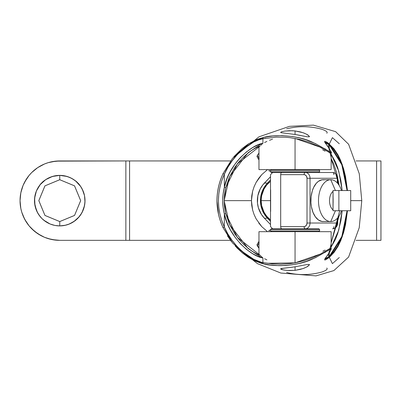 <?xml version="1.0" encoding="UTF-8"?>
<svg xmlns="http://www.w3.org/2000/svg" width="401" height="401" viewBox="0 0 401 401"><rect width="100%" height="100%" fill="white"/><g stroke="black" fill="none" stroke-linecap="round" stroke-linejoin="round"><path stroke-width="0.6" d="M125.859 240.339L125.859 160.941L230.505 160.941L129.578 160.941L129.578 240.339L125.859 240.339L125.859 160.941L129.578 160.941L129.578 240.339L230.505 240.339L59.749 240.339A39.699 39.699 0 0 1 20.05 200.64A39.699 39.699 0 0 1 59.749 160.941L52.005 161.708L48.225 162.651L44.556 163.964L37.694 167.633L31.679 172.57L29.062 175.458L24.737 181.929L23.073 185.452A39.699 39.699 0 0 0 23.073 215.833L26.035 221.608L24.737 219.357L29.062 225.828L34.566 231.332L41.037 235.653L44.556 237.317L51.233 239.417L48.225 238.63L52.005 239.577L59.749 240.339L125.859 240.339L59.749 240.339M59.749 160.941L125.859 160.941L55.859 161.137L48.225 162.651L44.556 163.964L37.694 167.633M51.233 161.869L48.225 162.651M24.737 181.929L26.386 179.132L23.073 185.452L20.812 192.896L20.05 200.64L20.812 208.385L21.759 212.164L24.737 219.357M37.468 188.736L38.742 186.605A25.263 25.263 0 0 0 36.406 190.981L40.22 184.615L45.714 179.638L52.416 176.465L59.749 175.377A25.263 25.263 0 0 0 50.1 177.297L54.822 175.864L59.749 175.377L67.082 176.465L71.659 178.36L75.774 181.112L80.756 186.605L83.087 190.976L84.526 195.713L85.012 200.64L84.526 205.573L82.03 212.55L79.278 216.67L73.784 221.648L69.418 223.984L64.676 225.422L59.749 225.903A25.263 25.263 0 0 1 34.486 200.64A25.263 25.263 0 0 1 59.749 175.377L63.98 175.733M50.065 177.307A25.263 25.263 0 0 0 47.859 178.355M47.824 178.37A25.263 25.263 0 0 0 38.752 186.595M34.977 195.693A25.263 25.263 0 0 0 34.972 195.703L35.574 193.307A25.263 25.263 0 0 0 35.574 193.312L36.411 190.976C38.621 186.555 40.451 183.823 41.889 182.771C42.947 181.332 45.679 179.508 50.09 177.297L54.812 175.869L59.749 175.377A25.263 25.263 0 0 1 85.012 200.64A25.263 25.263 0 0 1 59.749 225.903L57.273 225.783A25.263 25.263 0 0 0 59.734 225.903M34.611 203.142A25.263 25.263 0 0 0 34.967 205.558L34.486 200.645A25.263 25.263 0 0 0 34.606 203.096L34.606 198.164L36.411 190.976C38.656 186.505 40.486 183.773 41.889 182.771C42.897 181.367 45.629 179.543 50.09 177.297M35.719 208.435A25.263 25.263 0 0 0 38.737 214.665L36.406 210.304L34.606 203.117L34.967 205.558L34.606 198.154L36.411 190.976M39.819 216.169L38.752 214.69A25.263 25.263 0 0 0 40.22 216.67L37.468 212.55L34.967 205.558L36.406 210.304L38.737 214.665L41.884 218.505A25.263 25.263 0 0 0 41.879 218.5L40.22 216.665M47.859 222.931A25.263 25.263 0 0 0 50.065 223.974L43.709 220.159A25.263 25.263 0 0 0 47.824 222.911M50.1 223.989A25.263 25.263 0 0 0 54.822 225.422L50.08 223.984L45.709 221.643L41.884 218.505L38.737 214.665M52.02 161.703A39.699 39.699 0 0 0 44.531 163.974M37.724 167.613A39.699 39.699 0 0 0 24.717 181.969M24.717 219.317A39.699 39.699 0 0 0 37.724 233.673M44.531 237.307A39.699 39.699 0 0 0 52.02 239.582M380.95 240.339L356.048 240.339L380.95 240.339L380.95 160.941L376.599 160.941L380.95 160.941L380.95 240.339M356.048 160.941L376.599 160.941L376.599 240.339L376.599 160.941L356.048 160.941M54.812 175.869L59.749 175.377L59.749 179.708L44.952 185.843L38.817 200.64L44.952 215.442L59.749 221.573L59.749 225.903L54.822 225.422L50.07 223.979L43.724 220.169M31.679 172.57L29.062 175.458M31.679 228.715L37.694 233.653L44.556 237.317M48.225 238.63L55.859 240.149M47.839 222.921L45.714 221.648M38.742 186.605L40.22 184.615L38.742 186.605M71.659 178.36L73.784 179.638M84.526 195.713L84.892 198.164M82.03 212.55L81.794 212.981M81.012 214.284L80.761 214.67A25.263 25.263 0 0 0 84.887 203.137M71.644 222.931A25.263 25.263 0 0 1 69.433 223.974L64.676 225.422L59.749 225.903L59.749 221.558L44.952 215.417L38.837 200.635L44.967 185.853L59.749 179.728L59.749 175.377L64.671 175.864L69.408 177.297C73.869 179.543 76.596 181.362 77.599 182.766C79.012 183.773 80.837 186.505 83.082 190.956L84.526 195.698L85.012 200.63L84.531 205.548L83.092 210.299L80.771 214.655L77.624 218.495A25.263 25.263 0 0 0 80.746 214.685L80.015 215.728M76.385 219.653L75.784 220.164M71.674 222.916A25.263 25.263 0 0 0 73.804 221.633L68.521 224.334L65.669 225.202L59.749 225.903A25.263 25.263 0 0 0 69.403 223.989M84.892 203.101A25.263 25.263 0 0 0 85.012 200.655M67.558 176.615A25.263 25.263 0 0 0 67.548 176.615L71.208 178.124A25.263 25.263 0 0 0 71.203 178.124L74.596 180.204L77.599 182.766L80.185 185.793L82.25 189.157L84.526 195.698A25.263 25.263 0 0 0 80.761 186.615M80.746 186.6A25.263 25.263 0 0 0 80.536 186.28M80.18 185.783A25.263 25.263 0 0 0 75.784 181.117M75.769 181.107A25.263 25.263 0 0 0 74 179.783M65.659 176.079A25.263 25.263 0 0 0 59.764 175.377M75.022 220.766L69.443 223.974L64.696 225.417M34.501 201.467L34.972 195.703M59.749 225.903L54.822 225.422L50.07 223.979M57.268 175.503L56.862 175.543M59.749 175.377L63.689 175.688L67.553 176.615M84.526 195.698L84.972 202.049L84.07 207.477L81.804 212.966L78.31 217.778L76.175 219.833M59.749 221.573L74.546 215.442L80.681 200.64L74.546 185.843L59.749 179.708M270.515 171.768L271.236 172.49L270.515 171.768L319.597 171.768L270.515 171.768L270.515 170.325L319.597 170.325L318.875 169.603L319.597 170.325L270.515 170.325L270.515 171.768M318.875 172.49L319.597 171.768L319.597 170.325L319.597 171.768L318.875 172.49M271.236 169.603L270.515 170.325L271.236 169.603M288.144 172.49L271.236 172.49M270.515 230.956L271.236 231.678L270.515 230.956L319.597 230.956L270.515 230.956L270.515 229.512L319.597 229.512L318.875 228.791L271.236 228.791L270.515 229.512L270.515 230.956M318.875 228.791L319.597 229.512L319.597 230.956L318.875 231.678L319.597 230.956L319.597 229.512L270.515 229.512L271.236 228.791L288.144 228.791M324.344 179.808L321.938 179.808L318.449 181.302L316.329 183.237L313.667 187.362L312.329 190.776L311.121 196.56L310.94 202.695L311.412 206.721L312.95 212.269L315.366 216.821L318.449 219.979L321.938 221.472L330.75 221.573L335.426 210.746L330.75 221.573A20.932 12.256 -90 0 1 318.489 200.64A20.932 12.256 -90 0 1 330.75 179.708L335.426 190.535L330.75 179.708A20.932 12.256 -90 0 1 341.482 190.535A20.932 12.256 90 0 0 330.75 179.708L323.141 179.708L330.75 179.708A20.932 12.256 90 0 0 318.489 200.64A20.932 12.256 90 0 0 330.75 221.573A20.932 12.256 90 0 0 341.482 210.746A20.932 12.256 -90 0 1 330.75 221.573L324.344 221.472M333.02 191.412A10.105 5.92 90 0 0 329.512 200.64A10.105 5.92 90 0 0 333.02 209.873A10.105 5.92 -90 0 1 329.512 200.64A10.105 5.92 -90 0 1 333.02 191.412M310.038 223.016L310.038 178.265L337.301 178.265L337.301 182.951L337.301 178.265A5.774 4.682 -90 0 0 332.619 172.49L281.953 172.49A2.165 1.268 90 0 0 280.685 174.656L304.088 174.656L305.211 174.931L306.524 176.26L307.016 178.265L307.016 223.016L306.524 225.021L305.211 226.354L304.088 226.625L280.685 226.625L280.685 174.656A2.165 1.268 -90 0 1 281.953 172.49L305.356 172.49A5.774 4.682 90 0 1 310.038 178.265L337.301 178.265A5.774 4.682 90 0 0 332.619 172.49L305.356 172.49A2.165 1.268 90 0 0 304.088 174.656A2.165 1.268 -90 0 1 305.356 172.49A5.774 4.682 -90 0 1 310.038 178.265L307.016 178.265L310.038 178.265L310.038 223.016A5.774 4.682 90 0 1 305.356 228.791L281.953 228.791A2.165 1.268 -90 0 1 280.685 226.625L280.685 174.656L304.088 174.656A3.609 2.927 90 0 1 307.016 178.265L307.016 223.016L310.038 223.016L307.016 223.016A3.609 2.927 90 0 1 304.088 226.625L280.685 226.625A2.165 1.268 90 0 0 281.953 228.791L305.356 228.791A2.165 1.268 -90 0 1 304.088 226.625A2.165 1.268 90 0 0 305.356 228.791A5.774 4.682 -90 0 0 310.038 223.016L337.301 223.016L310.038 223.016M337.301 218.334L337.301 223.016L337.712 223.016L337.301 223.016A5.774 4.682 90 0 1 332.619 228.791A5.774 4.682 -90 0 0 337.301 223.016L337.301 218.334M323.141 179.708A20.932 12.256 90 0 0 310.885 200.64A20.932 12.256 90 0 0 323.141 221.573M333.136 202.615L333.02 190.535L333.02 210.746L338.875 210.746L338.875 190.535L333.02 190.535L350.71 190.535L350.71 210.746L333.02 210.746L333.136 198.67M338.875 190.535L350.71 190.535L350.71 210.746L338.875 210.746L338.875 190.535M333.888 174.656A2.165 1.268 90 0 0 332.619 172.49A2.165 1.268 -90 0 1 333.888 174.656M332.619 228.791A2.165 1.268 90 0 0 333.888 226.625A2.165 1.268 -90 0 1 332.619 228.791C335.782 228.385 337.477 226.46 337.712 223.016L337.712 217.868M270.64 211.467L270.64 189.813M261.141 200.64L270.515 200.64L261.141 200.64A24.541 24.351 90 0 0 270.515 219.994L266.67 216.209L264.013 212.209L261.607 205.432L261.141 200.64A24.541 24.351 90 0 1 270.515 181.292L266.67 185.072L264.013 189.071L261.607 195.853L261.141 200.64M270.515 221.372L264.48 214.415L262.254 210.119L260.886 205.467L260.54 198.219L262.254 191.167L265.888 184.901L270.515 179.909L267.477 183.077L264.409 183.077A25.263 25.068 90 0 0 264.409 218.209L267.477 218.209L270.515 221.372M270.515 224.565L264.409 218.209L267.477 218.209A25.263 25.068 -90 0 1 267.477 183.077L264.409 183.077L270.515 176.716L262.82 184.901L260.199 188.966L257.823 195.818L257.477 203.066L258.394 207.823L261.412 214.415L264.409 218.209L270.515 224.565M292.224 130.726L295.056 130.937L295.056 134.485L280.9 132.651L280.62 132.395L281.713 131.759L284.82 131.092L289.502 130.706L295.056 130.937L303.056 132.706L306.965 134.415L309.492 136.505L309.256 136.826L307.121 136.761L295.056 134.485L280.9 132.651L280.62 132.395L281.713 131.759L284.82 131.092L292.224 130.726M292.259 267.211L295.056 266.8L295.056 270.349L289.517 270.58L284.825 270.194L281.713 269.522L280.895 269.191L280.62 268.886L280.895 268.63L295.056 266.8L307.131 264.525L309.256 264.459L309.487 264.78L306.971 266.865L303.061 268.575L295.056 270.349L287.011 270.444L283.041 269.873L280.62 268.886L281.723 268.419L292.259 267.211M269.071 230.234L269.071 231.678L269.071 230.234L270.515 230.234L269.071 230.234M331.146 152.871L330.775 153.167L329.757 152.756L318.615 146.315L308.87 142.139L299.813 139.428L290.134 137.673L285.296 137.222L276.204 137.142L262.911 138.731L262.911 143.332C251.156 144.721 228.344 164.876 224.334 187.382L224.334 174.25L227.883 167.302L232.124 160.846L237.041 154.891L242.455 149.643L253.708 142.019L258.785 139.854L262.911 138.731L262.911 143.332L258.269 144.801L252.62 147.618L246.49 151.884L240.505 157.428L237.723 160.575L235.116 163.934L230.515 171.232L228.575 175.092L226.896 179.072L224.334 187.382C222.194 196.164 222.194 205.006 224.334 213.903C228.344 236.41 251.156 256.565 262.911 257.948L259.863 255.121L262.911 257.948L262.911 262.555L260.986 262.109L253.748 259.287L242.5 251.678L237.076 246.435L232.179 240.515L227.903 234.019L224.334 227.036L224.334 213.903L224.334 227.036L221.803 220.7L219.948 214.179L218.791 207.462L218.39 200.65L218.786 193.894L219.928 187.192L221.798 180.605L224.334 174.25L224.334 187.382L223.136 193.959L222.72 200.59L223.131 207.282L224.334 213.903L226.896 222.209L228.575 226.189L230.515 230.054L235.116 237.352L240.505 243.858L246.49 249.402L252.62 253.668L258.269 256.48L262.911 257.948L262.911 262.555L272.189 263.863L280.64 264.229L290.154 263.607L295.056 262.861L295.056 231.678L331.146 231.678L295.056 231.678L295.056 262.861L304.424 260.61L312.991 257.552L320.284 254.109L330.349 248.244L331.046 248.169L331.081 248.841M295.056 138.42L295.056 169.603L331.146 169.603L295.056 169.603L295.056 138.42L320.369 147.222L328.193 151.834L331.146 152.841L331.146 169.603M256.164 182.33L258.72 178.315L261.753 174.646L267.512 169.603L261.753 174.646L256.164 182.33L254.119 186.66L252.64 191.182L251.437 200.64L224.164 200.64L224.57 194.154L225.738 187.718L229.402 177.052L234.886 167.247L239.372 161.392L244.394 156.184M264.57 142.545L266.881 141.443M269.527 140.305L272.474 139.192M258.966 153.132L257.527 155.022L256.951 156.545L258.966 159.964L256.951 156.545A1.444 1.434 -28.4 0 0 257.417 155.498L257.392 155.428M233.838 156.751L242.244 148.445L248.234 144.029L256.815 139.483L263.733 137.368L248.941 143.578L232.485 158.38L223.021 173.648L232.52 158.335L258.966 136.826L289.462 126.35L313.402 125.127L335.607 131.653L348.619 144.275L359.271 173.758L361.772 200.64L350.71 200.64L361.772 200.64L359.236 227.693L348.579 257.076L333.903 270.565L316.028 275.873L280.84 273.046L257.472 263.637L235.227 246.109M218.54 214.48L216.946 200.64C217.041 210.079 219.066 219.081 223.021 227.638L232.485 242.906L248.941 257.708L263.733 263.918A1.444 1.283 -79.6 0 1 262.911 262.555A1.444 1.283 100.4 0 0 263.733 263.918C272.349 266.55 296.925 266.805 312.514 259.006C328.77 251.332 335.988 243.121 326.504 256.605A1.444 1.093 38.6 0 0 326.665 256.455A1.444 1.093 38.6 0 0 326.775 256.274A1.444 1.093 -141.4 0 1 326.665 256.455A1.444 1.093 -141.4 0 1 326.504 256.605C323.246 260.775 324.178 261.046 329.311 257.412A1.444 0.877 -130.4 0 0 329.296 256.434L341.842 236.495L347.06 210.746L345.181 224.289L343.326 231.878L340.875 239.071L337.727 245.773L333.878 251.627L329.296 256.434L329.296 252.755L329.296 256.434A1.444 0.877 49.6 0 1 329.311 257.412L342.168 236.991L347.477 210.746L345.542 224.67L343.652 232.374L340.735 240.695L337.938 246.5L334.008 252.475L329.311 257.412L325.311 259.928L324.695 259.958L324.83 258.896L329.051 253.081L330.539 250.334L330.675 249.086L315.371 257.718L306.269 261.397L299.557 263.352L292.504 264.755L285.507 265.512L278.81 265.647L270.119 264.966L261.703 263.457L254.104 260.58L248.269 257.282L242.294 252.881L236.51 247.487M231.377 241.497L227.472 235.883M280.895 269.191L280.62 268.886M262.911 262.555C252.79 261.592 231.828 246.229 224.334 227.036L223.021 227.638L224.334 227.036C216.475 209.482 216.475 191.889 224.334 174.25L223.021 173.648L224.334 174.25C231.748 155.187 252.745 139.673 262.911 138.731A1.444 1.283 -100.4 0 1 263.733 137.368L272.76 136.014L282.028 135.628L292.444 136.52L299.482 137.914L306.254 139.884L315.371 143.568L330.675 152.195L330.544 150.951L329.061 148.225L324.539 141.688L324.69 141.327L325.301 141.352L327.717 142.636L333.978 148.776L337.928 154.776L340.549 160.154L343.642 168.876L345.537 176.59L347.477 190.535L342.158 164.265L329.311 143.869C324.178 140.235 323.241 140.505 326.504 144.676A1.444 1.093 -38.6 0 1 326.665 144.831A1.444 1.093 -38.6 0 1 326.775 145.012A1.444 1.093 141.4 0 0 326.665 144.831A1.444 1.093 141.4 0 0 326.504 144.676C335.993 158.184 328.77 149.929 312.494 142.27C296.83 134.455 272.259 134.751 263.733 137.368A1.444 1.283 79.6 0 0 262.911 138.731L265.798 138.24M266.881 259.843L264.57 258.74M244.394 245.101L239.372 239.893L234.886 234.039L229.402 224.229L225.738 213.568L224.57 207.132L224.164 200.64L251.437 200.64L252.635 210.079L254.114 214.615L256.144 218.916L261.743 226.63L267.512 231.678L261.743 226.63L258.715 222.961M257.392 245.853L257.417 245.788A1.444 1.434 -151.6 0 0 256.951 244.74L258.966 241.322L256.951 244.74L257.532 246.269L258.966 248.154L256.951 244.74A1.444 1.434 28.4 0 1 257.417 245.788L259.196 242.725M254.119 186.66L252.64 191.182L251.738 195.863L251.437 200.64L251.738 205.382L252.635 210.079L254.114 214.615L256.144 218.916M260.144 146.019L237.347 163.864L225.738 187.718L224.334 187.382L225.738 187.718L224.164 200.64L225.738 213.568L224.334 213.903L225.738 213.568L237.347 237.422L260.144 255.267M260.79 145.398L261.151 145.012L260.79 145.398M261.547 144.601L261.968 144.175L261.547 144.601M262.424 143.753L262.911 143.332L262.424 143.753M258.966 169.603L295.056 169.603L258.966 169.603L258.966 146.124M295.056 231.678L258.966 231.678L295.056 231.678M325.331 251.858L325.071 252.625M325.076 258.68L329.296 256.434L326.67 258.429L325.747 258.84L325.206 258.856L325.071 258.485M325.071 148.656L325.331 149.428M325.076 142.606L329.296 144.851L329.296 148.525L329.296 144.851L333.848 149.618L337.717 155.498L340.855 162.159L343.316 169.362L345.171 176.956L347.06 190.535L341.837 164.761L329.296 144.851A1.444 0.877 -49.6 0 0 329.311 143.869A1.444 0.877 130.4 0 1 329.296 144.851L326.665 142.851L325.737 142.44L325.201 142.43L325.071 142.801M331.146 247.106L335.482 239.317L337.767 233.362L340.905 220.685L342.173 210.746L338.74 230.219L331.146 247.111M342.173 190.535L340.915 180.656L337.782 167.959L335.497 162.009L331.146 154.174L338.745 171.087L342.173 190.535M259.196 158.555L257.417 155.498A1.444 1.434 151.6 0 1 256.951 156.545M269.071 171.047L270.515 171.047L269.071 171.047L269.071 169.603L269.071 171.047M295.056 270.349L295.056 266.8L307.131 264.525L309.256 264.459L309.487 264.78L307.692 266.444L304.174 268.164L300.595 269.327L295.056 270.349M309.256 264.459L309.487 264.78M297.893 134.967L295.056 134.485L295.056 130.937L300.605 131.959L304.179 133.122L307.697 134.841L309.492 136.505L309.256 136.826L307.121 136.761L297.893 134.967M309.492 136.505L309.256 136.826M257.417 245.788L258.966 243.091M326.8 268.043C327.933 269.081 326.354 270.389 322.058 271.968C310.204 275.261 298.384 275.437 286.61 272.485M258.966 158.195L257.417 155.498M286.61 128.801C298.469 125.849 310.289 126.019 322.058 129.317C326.349 130.891 327.928 132.2 326.8 133.242M325.106 151.182L322.65 149.804M331.146 158.515L339.166 185.427M339.722 210.66L331.146 242.77M322.91 251.211L324.299 250.404M324.775 250.224L325.106 250.104M232.52 242.946L223.021 227.638C214.991 209.638 214.991 191.643 223.021 173.648C219.041 182.305 217.016 191.302 216.946 200.64M325.066 258.58L326.66 256.46C330.078 251.678 331.572 249.006 331.146 248.45L328.198 249.447L320.354 254.069L295.056 262.861L267.502 263.302M339.291 143.753L332.414 137.653L328.294 146.059L331.146 157.332M339.291 257.532L332.414 263.632L328.294 255.226L331.146 243.948M59.749 221.558L74.546 215.417L80.661 200.635L74.531 185.853L59.749 179.728M272.68 172.49L270.515 174.656L270.515 226.625L272.68 228.791M332.619 172.49C335.782 172.901 337.477 174.826 337.712 178.265L337.712 183.417M331.146 248.45L331.146 231.678M261.407 143.713L248.164 152.726L229.593 176.58L224.154 200.64L229.593 224.705L248.164 248.555L261.407 257.567M258.966 231.678L258.966 255.156M258.966 248.109L257.382 245.943M257.382 155.337L258.966 153.177M331.146 158.54L333.797 164.099L336.564 172.315L339.156 185.412M339.156 215.868L331.146 242.745M259.933 146.144C252.389 148.906 244.856 154.826 237.317 163.899M259.933 255.141C252.389 252.379 244.856 246.46 237.317 237.382M331.146 152.836C332.198 153.443 330.705 150.771 326.66 144.826L325.066 142.706"/></g></svg>
